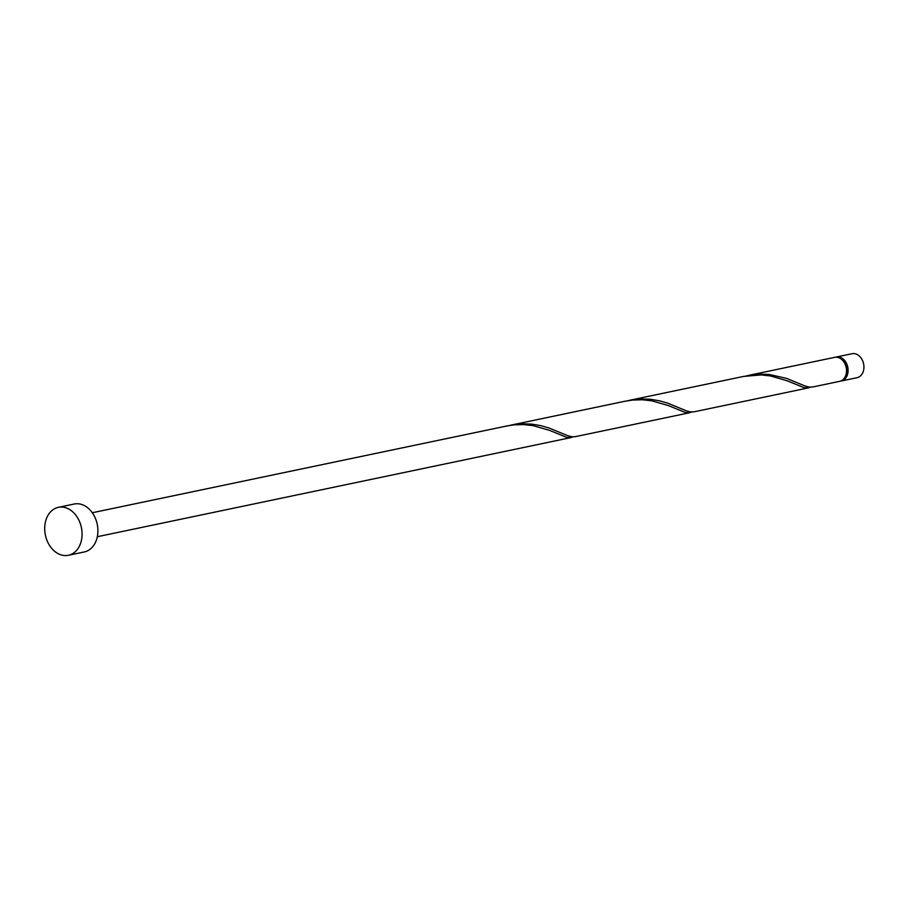 <?xml version="1.0" encoding="UTF-8"?>
<svg xmlns="http://www.w3.org/2000/svg" width="909" height="909" viewBox="0 0 909 909"><rect width="100%" height="100%" fill="white"/><g stroke="black" fill="none" stroke-linecap="round" stroke-linejoin="round"><path stroke-width="1.36" d="M851.801 353.771A12.249 9.204 78.2 0 1 852.074 353.715A12.249 9.204 78.2 0 1 863.55 363.634A12.249 9.204 78.2 0 1 857.357 377.621A12.249 9.204 78.2 0 1 857.096 377.689A12.249 9.204 78.2 0 1 856.823 377.735M840.461 381.121A12.249 9.204 -101.8 0 0 841.268 380.996A12.249 9.204 -101.8 0 0 841.529 380.939A12.249 9.204 -101.8 0 0 847.722 366.952A12.249 9.204 -101.8 0 0 836.246 357.021A12.249 9.204 -101.8 0 0 835.985 357.078A12.249 9.204 -101.8 0 0 835.462 357.237M73.663 504.154A24.498 18.407 78.2 0 1 74.186 504.029A24.498 18.407 78.2 0 1 97.149 523.879A24.498 18.407 78.2 0 1 84.764 551.854A24.498 18.407 78.2 0 1 84.23 551.979L68.402 555.285A24.498 18.407 78.2 0 1 45.45 535.435A24.498 18.407 78.2 0 1 57.835 507.461A24.498 18.407 78.2 0 1 58.369 507.336A24.498 18.407 78.2 0 1 81.321 527.186A24.498 18.407 78.2 0 1 68.936 555.172A24.498 18.407 78.2 0 1 68.402 555.285M506.131 426.128L513.858 424.878L523.664 424.594L533.106 425.639L549.638 430.411L566.455 437.263L570.284 437.649L573.17 436.888M575.397 436.65L571.943 436.797L567.727 435.684L549.081 428.025L540.719 425.628L531.538 424.105L521.834 423.799L508.87 425.582M839.416 381.382A12.249 9.204 -101.8 0 0 839.689 381.326A12.249 9.204 -101.8 0 0 839.95 381.269A12.249 9.204 -101.8 0 0 846.143 367.281A12.249 9.204 -101.8 0 0 834.667 357.351A12.249 9.204 -101.8 0 0 834.405 357.419M812.76 386.961L809.305 387.109L805.079 385.995L786.444 378.337L768.889 374.417L759.197 374.11L746.221 375.894M743.494 376.44L761.015 374.917L770.468 375.951L787.001 380.723L803.817 387.575L807.646 387.973L810.533 387.211M694.078 411.8L690.624 411.959L686.409 410.834L667.763 403.187L659.4 400.789L650.219 399.267L640.515 398.949L627.551 400.733M624.813 401.289L632.528 400.04L642.333 399.755L651.787 400.801L668.32 405.573L685.136 412.413L688.965 412.811L691.851 412.05M844.791 377.485A11.022 8.283 -101.8 0 0 840.882 358.828M857.096 377.689L841.268 380.996M571.318 437.502L97.32 536.719M839.689 381.326L812.476 387.029M808.68 387.825L693.794 411.868M689.999 412.663L575.113 436.706M834.667 357.351L748.107 375.474M744.323 376.269L629.437 400.312M625.642 401.108L510.756 425.162M506.961 425.946L92.298 512.744M74.186 504.029L58.369 507.336M852.074 353.715L836.246 357.021"/></g></svg>
